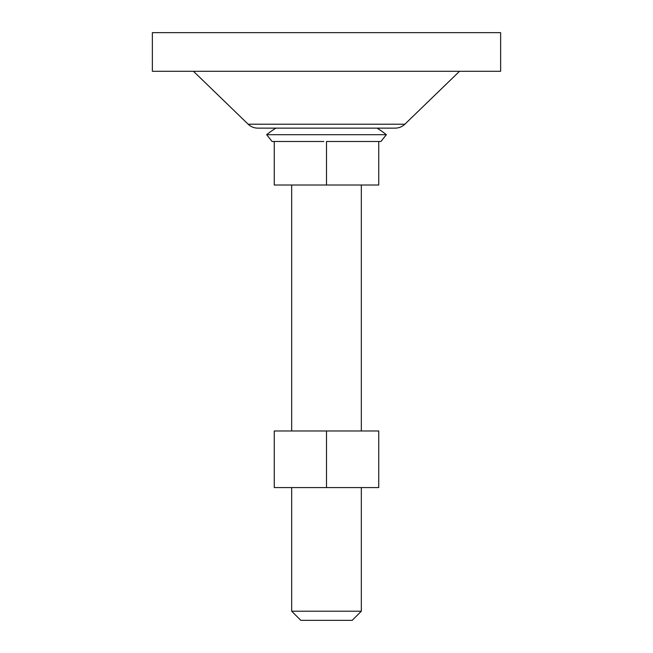 <?xml version="1.0" encoding="UTF-8"?>
<svg xmlns="http://www.w3.org/2000/svg" width="653" height="653" viewBox="0 0 653 653"><rect width="100%" height="100%" fill="white"/><g stroke="black" fill="none" stroke-linecap="round" stroke-linejoin="round"><path stroke-width="0.98" d="M395.163 128.135L257.837 128.135L395.163 128.135A13.933 13.933 0 0 0 404.844 124.217L459.532 71.291M257.837 128.135A13.933 13.933 0 0 1 248.156 124.217L193.468 71.291M152.369 71.291L500.631 71.291L500.631 32.65L152.369 32.65L152.369 71.291M291.671 611.208L361.329 611.208L352.187 620.35L300.813 620.35L291.671 611.208L291.671 487.571M291.671 430.98L291.671 185.019M361.329 611.208L361.329 487.571M361.329 430.98L361.329 185.019M378.74 141.481L378.74 185.019L274.26 185.019L274.26 141.481M326.5 185.019L326.5 141.481L380.919 141.481L386.356 134.689A95.771 95.771 0 0 0 377.099 128.135M275.901 128.135A95.771 95.771 0 0 0 266.644 134.689L272.081 141.481L323.806 141.481M266.644 134.689L386.356 134.689M326.5 487.571L378.74 487.571L378.74 430.98L274.26 430.98L274.26 487.571L326.5 487.571L326.5 430.98M248.156 124.217L404.844 124.217"/></g></svg>
